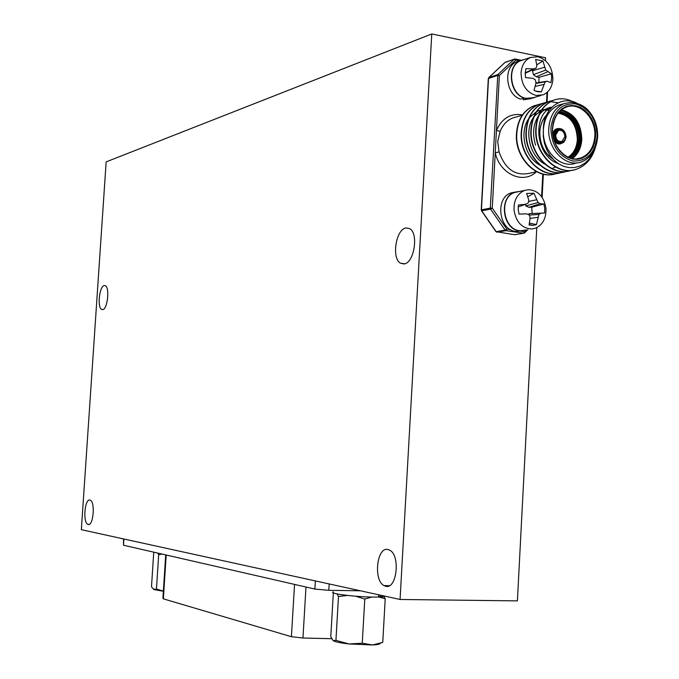 <?xml version="1.0" encoding="UTF-8"?>
<svg xmlns="http://www.w3.org/2000/svg" width="679" height="679" viewBox="0 0 679 679"><rect width="100%" height="100%" fill="white"/><g stroke="black" fill="none" stroke-linecap="round" stroke-linejoin="round"><path stroke-width="1.02" d="M102.648 309.616L101.612 309.403C97.08 307.349 99.465 285.859 104.269 285.536L105.364 285.74C109.939 287.76 107.452 309.548 102.648 309.616M403.971 263.936L400.551 263.231C391.35 258.606 395.882 229.061 406.008 227.957L409.641 228.628C418.968 233.245 414.088 263.393 403.971 263.936M385.731 586.283L383.966 585.587C373.246 580.214 376.803 546.756 387.811 549.472L389.788 550.211C400.618 555.524 396.765 589.627 385.731 586.283M88.202 524.494L87.693 524.298C82.728 522.032 84.807 498.607 89.849 500.041L90.426 500.253C95.416 502.477 93.244 526.217 88.202 524.494M431.768 33.95L400.067 599.472L81.344 529.688L106.153 161.891L431.768 33.95L545.602 57.766L545.458 60.643M536.783 227.652L517.406 600.881L400.067 599.472M576.929 103.191C561.499 94.984 542.92 108.564 543.387 129.545C541.706 150.432 560.769 169.538 576.259 162.968L576.709 162.867M556.356 173.561C537.819 180.521 515.183 158.402 516.753 134.298C517.695 120.09 523.407 110.601 533.898 105.848L538.184 104.642M553.937 174.197C535.833 179.163 514.894 157.477 516.413 134.391C517.356 120.183 523.068 110.694 533.55 105.941L538.014 104.71M595.177 148.149C592.096 158.385 586.079 165.328 577.116 168.986C558.197 176.956 534.517 154.226 536.113 129.231C537.055 114.751 542.827 105.101 553.419 100.28C559.886 97.903 566.261 98.336 572.541 101.578M573.772 169.937C555.456 174.978 534.246 152.843 535.756 129.324C536.699 114.853 542.47 105.203 553.062 100.382L555.286 99.635M571.234 170.361C552.528 177.431 529.628 154.973 531.207 130.512C532.149 116.101 537.904 106.493 548.471 101.689L552.842 100.475M568.747 171.015C550.482 176.039 529.34 154.023 530.851 130.606C531.793 116.202 537.547 106.595 548.114 101.791L550.329 101.052M566.235 171.439C547.58 178.475 524.774 156.128 526.344 131.785C527.286 117.442 533.023 107.876 543.565 103.089L547.911 101.875M563.765 172.084C545.551 177.092 524.477 155.185 525.996 131.879C526.938 117.543 532.676 107.978 543.217 103.191L547.732 101.943M561.27 172.508C542.674 179.502 519.953 157.273 521.523 133.05C522.465 118.774 528.194 109.243 538.71 104.473L543.022 103.267M558.825 173.145C540.671 178.136 519.664 156.34 521.183 133.143C522.117 118.867 527.846 109.344 538.362 104.574L542.852 103.335M547.919 101.918L550.321 101.689M550.516 101.68L558.18 102.775M497.715 141.41L499.073 151.867L495.237 152.885L496.434 130.41L500.168 131.344L497.715 141.41M562.28 104.142L558.588 105.177C549.523 109.251 544.456 117.374 543.387 129.545L543.268 136.352L544.397 143.167L546.688 149.601L549.998 155.398L554.157 160.295L558.961 164.063L564.207 166.55L569.664 167.679L575.062 167.458L580.248 165.922L584.984 163.138L589.1 159.217L592.461 154.303L594.974 148.625M559.92 104.71L561.244 104.43M581.699 157.672L580.74 158.665M558.104 163.503C535.358 156.128 531.92 114.632 551.985 107.121C546.926 107.842 542.674 110.405 539.253 114.785M535.595 145.213C532.192 133.933 533.159 124.13 538.498 115.812M544.813 164.131C529.314 156.102 524.018 130.487 533.533 117.297M534.28 116.253L541.418 110.21M541.85 110.006L550.796 108.368M539.788 165.133C524.519 157.095 519.291 131.904 528.618 118.766M529.365 117.713L536.486 111.611M536.911 111.398L541.621 109.913M541.944 109.862L549.26 110.27M555.481 167.026L552.901 168.146M360.447 590.789L328.806 590.323L314.886 589.066L123.493 545.229L123.519 538.922M331.675 638.71L302.961 638.014L291.418 636.707L163.367 598.844L162.909 598.326L165.701 554.896M378.5 596.756L385.256 596.23M379.994 596.96L380.104 595.101M333.423 591.867C326.726 593.65 361.669 597.698 378.483 597.019L378.61 594.77M371.812 597.045L364.784 599.073L355.754 596.247M347.444 595.458L338.49 596.501L337.047 593.913M334.009 593.106L333.287 593.667L330.775 636.749L333.211 640.679C335.188 641.884 340.434 642.979 348.93 643.955L372.44 644.965C377.261 644.736 379.841 644.235 380.181 643.454L380.681 643.208M383.924 596.586L385.222 598.717L378.483 596.934M333.211 640.679L335.935 640.365L348.93 643.955L362.255 643.234L372.44 644.965L382.752 642.385L385.222 598.717M335.935 640.365L338.49 596.501M362.255 643.234L364.784 599.073M162.018 554.056L158.682 554.667L157.553 553.029M154.464 552.324L153.7 552.859L151.502 586.766L153.853 589.567L163.359 591.265M153.564 589.406L156.459 589.033L163.376 591.103M156.459 589.033L158.682 554.667M518.705 61.085L517.101 61.619C502.901 66.415 505.49 94.754 520.513 99.117L524.163 98.039C509.114 93.651 506.517 65.209 520.742 60.406L524.273 59.523M535.027 97.216L533.431 97.971L526.963 98.447M531.25 98.608L523.297 99.805L526.955 98.727M523.297 99.805L523.322 98.294M535.51 91.088L541.341 91.818L537.658 91.733L534.025 90.383L535.986 82.94L535.442 79.91L532.947 78.365L525.504 77.533L525.215 72.967L525.97 68.604L533.448 68.927L536.054 68.112L536.885 65.659L535.646 59.455L542.945 60.974L545.738 70.09L551.365 73.782L551.645 78.306L550.907 82.626L547.138 81.208L545.127 81.853L541.341 91.818M536.045 95.45C526.42 92.395 521.421 84.867 521.048 72.865C521.71 65.226 524.892 60.083 530.588 57.426L538.065 56.773C547.605 59.956 552.545 67.459 552.876 79.299C552.222 87.014 548.988 92.191 543.175 94.831L536.045 95.45M522.423 60.142L520.835 60.669C505.813 65.744 510.218 96.231 526.25 98.336L533.346 97.708L541.019 95.459M538.922 82.507L538.999 77.321L551.365 73.782M535.977 82.965L547.138 81.208M535.892 83.381L545.127 81.853M535.188 86.411L543.726 84.485M538.999 77.321L536.283 76.769L533.38 74.673L532.378 69.912M536.054 68.112L525.198 73.307M536.783 64.828L542.945 60.974M532.336 70.803L544.617 67.246M533.38 74.673L545.738 70.09M536.283 76.769L547.63 71.821M525.223 72.831L533.448 68.927M529.45 223.128L536.427 224.596L532.811 225.403L529.094 224.944L530.138 217.679L529.23 214.878L526.581 213.826L519.07 214.14L518.196 209.624L518.366 205.058L525.826 204.226L528.296 202.877L528.771 200.101L526.632 193.49L533.983 193.226L538.023 202.495L540.085 203.658L543.887 204.04L544.753 208.512L544.592 213.028L540.832 213.206L538.956 214.454L536.427 224.596M531.632 228.993C521.828 228.288 515.955 221.957 514.02 210.006C513.774 200.246 517.305 193.719 524.604 190.426L528.568 189.662C538.328 190.519 544.134 196.859 545.992 208.665C546.239 218.494 542.657 225.038 535.239 228.297L531.632 228.993M518.51 191.682L514.869 192.429C497.461 197.589 503.903 232.591 521.845 230.622L524.791 230.13M528.092 214.411L529.459 213.622L544.592 213.028M532.183 213.512L531.699 207.214L543.887 204.04M529.459 213.622L540.832 213.206M529.314 215.099L538.956 214.454M530.078 218.409L537.912 217.331M531.699 207.214L528.966 207.324L525.852 205.924L525.223 204.43M527.829 196.757L533.983 193.226M528.559 201.425L536.546 199.796M525.852 205.924L538.023 202.495M528.966 207.324L540.085 203.658M518.17 206.891L525.826 204.226M519.062 214.097L526.581 213.826M514.809 192.157L511.143 192.904C494.66 197.75 498.929 230.631 516.116 231.446L519.766 230.835C502.545 230.011 498.267 197.012 514.784 192.157L519.893 191.393M520.734 231.157L524.528 231.7L526.335 229.875L522.55 230.504M520.479 231.199L522.584 230.843M518.926 231.454L518.875 230.987M565.692 136.734L565.055 139.356L563.528 141.283L561.423 142.123L559.156 141.716L557.17 140.137L555.863 137.693L555.498 134.883L556.143 132.252L558.681 129.765L562.051 129.918L564.784 132.634L565.692 136.734M555.609 135.053C556.05 139.806 558.163 141.928 561.923 141.419L564.877 136.742C564.427 131.989 562.314 129.867 558.545 130.385L555.617 134.909M566.031 136.954L564.92 140.621L562.339 142.802C557.637 143.439 555.006 140.791 554.437 134.841L555.541 131.191L558.113 129.01C562.764 128.339 565.403 130.937 566.031 136.802M555.261 134.841L556.22 139.144L559.089 141.987L562.611 142.132L565.259 139.518L565.93 136.776L565.548 133.848L564.19 131.302L562.119 129.647L559.742 129.214L557.544 130.079L555.94 132.091L555.261 134.841M552.774 133.542C553.971 129.672 556.288 128.059 559.734 128.704M558.045 129.027L554.768 131.039L553.377 135.113C553.937 141.054 556.568 143.702 561.261 143.057M559.513 111.5C572.507 113.996 579.357 123.281 580.053 139.348C579.408 147.929 576.055 154.133 570.004 157.978M569.172 157.681C575.232 153.972 578.584 147.861 579.229 139.356C578.516 123.493 571.735 114.428 558.893 112.162M558.596 112.493C571.022 115.201 577.54 124.24 578.152 139.611C577.549 147.742 574.426 153.709 568.773 157.528M568.009 157.197C573.628 153.505 576.734 147.64 577.337 139.619C576.709 124.503 570.284 115.676 558.062 113.147M552.799 158.894C544.074 152.851 539.746 143.846 539.822 131.879C540.246 125.242 542.385 119.767 546.239 115.472M561.38 109.82C574.442 113.359 581.249 123.255 581.784 139.509C581.19 147.929 578.058 154.294 572.389 158.589M571.455 158.394C577.192 154.226 580.367 147.929 580.969 139.518C580.392 123.391 573.611 113.707 560.625 110.439M595.636 136.36L594.812 142.157L592.954 147.47L590.161 152.045L586.563 155.652L582.336 158.105L577.685 159.285L572.847 159.115L568.051 157.604L563.562 154.82L559.589 150.891L556.339 146.027L553.996 140.468L552.664 134.493L552.417 128.407L553.275 122.534L555.193 117.161L558.062 112.57L561.737 108.988L566.023 106.595L570.708 105.508L575.554 105.771L580.307 107.367L584.746 110.21L588.651 114.148L591.816 118.986L594.108 124.486L595.398 130.376L595.636 136.36M552.536 128.594C551.059 146.868 567.712 163.605 581.249 157.842C589.372 154.311 593.887 147.156 594.804 136.369C596.272 118.18 579.603 101.222 565.819 107.265C557.934 110.796 553.512 117.857 552.545 128.441M564.02 103.658L570.504 102.351C577.668 102.86 583.439 105.372 587.81 109.879C594.583 117.212 597.868 126.201 597.656 136.835C596.451 149.601 591.146 157.91 581.759 161.755C566.218 168.35 547.096 149.142 548.785 128.144C549.854 115.914 554.938 107.749 564.02 103.658L558.588 105.177M550.873 128.127C551.518 145.781 558.809 156.73 572.745 160.991C586.741 161.56 594.872 153.446 597.13 136.64C596.569 119.326 589.406 108.419 575.648 103.904C561.575 102.987 553.317 111.059 550.873 128.127M499.073 151.867C505.176 169.309 515.48 176.413 530.002 173.187L536.563 171.736M562.849 142.582C560.065 144.763 557.306 144.415 554.582 141.529M541.621 196.647L542.793 174.07M536.359 171.779C523.305 184.654 499.999 174.248 495.237 152.885L492.275 208.122L506.806 229.137L510.676 229.697M519.418 60.847L515.76 60.091L499.379 75.479L496.434 130.41C502.036 118.171 510.735 112.986 522.541 114.861M546.519 102.156L547.019 92.48M515.48 59.107L521.107 60.261M497.809 74.614L514.19 59.243L505.218 62.256L488.922 77.516L497.809 74.614L499.379 75.479L497.418 75.522L488.532 78.408L481.445 209.828L490.306 208.105L497.809 74.614M481.734 210.855L496.171 231.658L505.125 230.139L490.594 209.14L481.734 210.855L481.445 209.828L481.734 210.855M495.967 231.658L514.572 234.696L523.628 233.211L505.906 230.656L496.96 232.176L495.857 231.497L481.53 210.855M506.806 229.137L505.125 230.139L505.906 230.656L506.806 229.137M490.594 209.14L492.275 208.122L490.306 208.105L490.594 209.14M527.846 229.621L524.714 232.778L524.528 231.7L523.628 233.211L524.714 232.778L524.052 233.177M515.123 234.611L514.292 234.654M504.913 62.544L514.478 59.056L515.76 60.091L515.395 59.039L514.478 59.056L515.013 59.005L521.183 60.236M481.224 209.904L488.303 78.662L488.922 77.516L488.311 78.535M488.583 78.119L488.702 77.661M505.066 62.341L505.948 62.01M516.439 116.932L512.849 117.934C507.103 120.276 502.876 124.749 500.168 131.344M314.886 589.066L315.37 580.927M328.806 590.323L329.179 583.948M123.493 545.229L123.909 539.007M291.418 636.707L294.542 584.407M302.961 638.014L305.991 587.029M163.367 598.844L166.194 555.006M102.953 309.539L101.612 309.403M404.726 263.766L400.551 263.231M389.39 585.671L383.966 585.587M89.246 524.349L87.693 524.298M561.024 141.639L561.923 141.419C558.053 141.852 555.982 139.696 555.719 134.96L558.545 130.385M562.339 142.802C563.833 142.93 565.098 140.952 566.142 136.861C564.605 126.956 558.053 128.458 558.113 129.01L558.113 129.01M539.712 131.921C540.204 125.072 542.394 119.563 546.272 115.388M576.887 158.827L581.249 157.842C569.358 163.817 550.983 147.759 552.647 128.492C553.903 117.382 558.299 110.312 565.819 107.265M523.755 233.22L515.005 234.654M547.588 91.954L547.07 102.037M543.336 174.189L542.131 197.368M504.989 62.409L488.787 77.584M522.227 115.32L516.6 116.89M552.901 159.005C544.04 153.013 539.644 144.007 539.712 131.972M381.581 596.866L382.973 597.927M517.101 61.619L520.742 60.406M535.943 91.258L540.722 91.894M530.588 57.426L520.835 60.669M524.604 190.426L514.869 192.429M529.196 224.46L532.777 225.403M511.143 192.904L514.784 192.157"/></g></svg>
